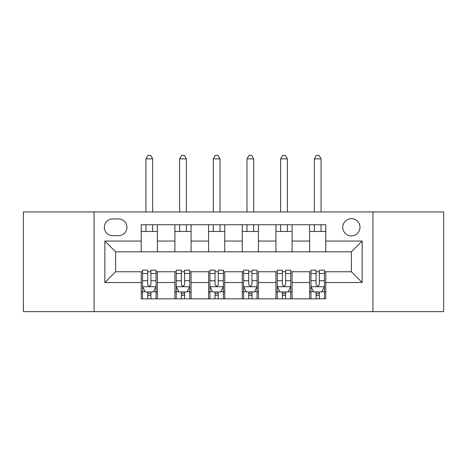 <?xml version="1.0" encoding="UTF-8"?>
<svg xmlns="http://www.w3.org/2000/svg" width="467" height="467" viewBox="0 0 467 467"><rect width="100%" height="100%" fill="white"/><g stroke="black" fill="none" stroke-linecap="round" stroke-linejoin="round"><path stroke-width="0.7" d="M351.371 218.684A8.622 8.622 0 0 0 342.749 227.301A8.622 8.622 0 0 0 351.371 235.923A8.622 8.622 0 0 0 359.993 227.301A8.622 8.622 0 0 0 351.371 218.684M372.929 311.635L443.65 311.635L443.65 211.948L372.929 211.948L372.929 311.635L94.071 311.635L94.071 211.948L23.35 211.948L23.35 311.635L94.071 311.635M112.664 235.654L118.589 235.654A8.353 8.353 0 0 0 126.942 227.301A8.353 8.353 0 0 0 118.589 218.953L112.664 218.953A8.353 8.353 0 0 0 104.31 227.301A8.353 8.353 0 0 0 112.664 235.654M372.929 211.948L94.071 211.948M141.221 282.535L104.853 282.535L104.853 241.042L141.221 241.042L141.221 251.818L115.629 251.818L115.629 271.759L141.221 271.759L141.221 298.833L325.779 298.833L325.779 271.759L351.371 271.759L351.371 251.818L325.779 251.818L325.779 241.042L362.147 241.042L362.147 282.535L325.779 282.535M325.779 241.042L325.779 224.744L141.221 224.744L141.221 241.042M309.609 224.744L309.609 251.818L325.779 251.818M309.609 251.818L141.221 251.818M141.221 271.759L142.569 271.759M147.689 271.759L150.923 271.759M156.042 271.759L157.391 271.759L157.391 298.833M176.246 271.759L157.391 271.759M181.365 271.759L184.599 271.759M189.719 271.759L191.067 271.759L191.067 298.833M209.928 271.759L191.067 271.759M215.042 271.759L218.276 271.759M223.395 271.759L224.744 271.759L224.744 298.833M243.605 271.759L224.744 271.759M248.724 271.759L251.958 271.759M257.072 271.759L258.42 271.759L258.42 298.833M277.281 271.759L258.42 271.759M282.401 271.759L285.635 271.759M290.754 271.759L292.097 271.759L292.097 298.833M310.958 271.759L292.097 271.759M316.077 271.759L319.311 271.759M324.431 271.759L325.779 271.759M157.391 224.744L157.391 251.818M141.221 231.48L157.391 231.48M141.221 292.097L142.569 292.097M147.689 292.097L150.923 292.097M156.042 292.097L157.391 292.097M174.903 271.759L174.903 298.833M174.903 224.744L174.903 251.818M191.067 224.744L191.067 251.818M174.903 231.48L191.067 231.48M174.903 292.097L176.246 292.097M181.365 292.097L184.599 292.097M189.719 292.097L191.067 292.097M208.58 271.759L208.58 298.833M208.58 292.097L209.928 292.097M215.042 292.097L218.276 292.097M223.395 292.097L224.744 292.097M208.58 224.744L208.58 251.818M224.744 224.744L224.744 251.818M208.58 231.48L224.744 231.48M242.256 271.759L242.256 298.833M242.256 292.097L243.605 292.097M248.724 292.097L251.958 292.097M257.072 292.097L258.42 292.097M242.256 224.744L242.256 251.818M258.42 224.744L258.42 251.818M242.256 231.48L258.42 231.48M275.933 271.759L275.933 298.833M275.933 292.097L277.281 292.097M282.401 292.097L285.635 292.097M290.754 292.097L292.097 292.097M275.933 224.744L275.933 251.818M292.097 224.744L292.097 251.818M275.933 231.48L292.097 231.48M309.609 271.759L309.609 298.833M309.609 292.097L310.958 292.097M316.077 292.097L319.311 292.097M324.431 292.097L325.779 292.097M309.609 231.48L325.779 231.48M115.629 251.818L104.853 241.042M115.629 271.759L104.853 282.535M362.147 241.042L351.371 251.818M362.147 282.535L351.371 271.759M147.689 295.331L150.923 295.331M142.569 273.522L147.689 273.522L147.689 270.142L142.569 270.142L142.569 286.575L145.266 291.963L153.345 291.963L156.042 286.575L156.042 270.142L150.923 270.142L150.923 273.522L156.042 273.522M156.042 286.575L156.042 298.833M142.569 286.575L142.569 298.833M150.923 291.963L150.923 298.833M147.689 298.833L147.689 291.963M147.689 273.522L147.689 284.555C148.763 286.633 149.843 286.633 150.923 284.555L150.923 273.522M152.674 231.48L152.674 224.744M152.674 211.948L152.674 158.868L145.938 158.868L145.938 211.948M145.938 231.48L145.938 224.744M145.938 158.868L147.957 155.365L150.654 155.365L152.674 158.868M181.365 295.331L184.599 295.331M176.246 273.522L181.365 273.522L181.365 270.142L176.246 270.142L176.246 286.575L178.943 291.963L187.022 291.963L189.719 286.575L189.719 270.142L184.599 270.142L184.599 273.522L189.719 273.522M189.719 286.575L189.719 298.833M176.246 286.575L176.246 298.833M184.599 291.963L184.599 298.833M181.365 298.833L181.365 291.963M181.365 273.522L181.365 284.555C182.445 286.633 183.519 286.633 184.599 284.555L184.599 273.522M186.351 231.48L186.351 224.744M186.351 211.948L186.351 158.868L179.614 158.868L179.614 211.948M179.614 231.48L179.614 224.744M179.614 158.868L181.634 155.365L184.331 155.365L186.351 158.868M215.042 295.331L218.276 295.331M209.928 273.522L215.042 273.522L215.042 270.142L209.928 270.142L209.928 286.575L212.619 291.963L220.704 291.963L223.395 286.575L223.395 270.142L218.276 270.142L218.276 273.522L223.395 273.522M223.395 286.575L223.395 298.833M209.928 286.575L209.928 298.833M218.276 291.963L218.276 298.833M215.042 298.833L215.042 291.963M215.042 273.522L215.042 284.555C216.122 286.633 217.196 286.633 218.276 284.555L218.276 273.522M220.027 231.48L220.027 224.744M220.027 211.948L220.027 158.868L213.291 158.868L213.291 211.948M213.291 231.48L213.291 224.744M213.291 158.868L215.316 155.365L218.007 155.365L220.027 158.868M248.724 295.331L251.958 295.331M243.605 273.522L248.724 273.522L248.724 270.142L243.605 270.142L243.605 286.575L246.296 291.963L254.381 291.963L257.072 286.575L257.072 270.142L251.958 270.142L251.958 273.522L257.072 273.522M257.072 286.575L257.072 298.833M243.605 286.575L243.605 298.833M251.958 291.963L251.958 298.833M248.724 298.833L248.724 291.963M248.724 273.522L248.724 284.555C249.798 286.633 250.878 286.633 251.958 284.555L251.958 273.522M253.709 231.48L253.709 224.744M253.709 211.948L253.709 158.868L246.973 158.868L246.973 211.948M246.973 231.48L246.973 224.744M246.973 158.868L248.993 155.365L251.684 155.365L253.709 158.868M282.401 295.331L285.635 295.331M277.281 273.522L282.401 273.522L282.401 270.142L277.281 270.142L277.281 286.575L279.978 291.963L288.057 291.963L290.754 286.575L290.754 270.142L285.635 270.142L285.635 273.522L290.754 273.522M290.754 286.575L290.754 298.833M277.281 286.575L277.281 298.833M285.635 291.963L285.635 298.833M282.401 298.833L282.401 291.963M282.401 273.522L282.401 284.555C283.475 286.633 284.555 286.633 285.635 284.555L285.635 273.522M287.386 231.48L287.386 224.744M287.386 211.948L287.386 158.868L280.649 158.868L280.649 211.948M280.649 231.48L280.649 224.744M280.649 158.868L282.669 155.365L285.366 155.365L287.386 158.868M316.077 295.331L319.311 295.331M310.958 273.522L316.077 273.522L316.077 270.142L310.958 270.142L310.958 286.575L313.655 291.963L321.734 291.963L324.431 286.575L324.431 270.142L319.311 270.142L319.311 273.522L324.431 273.522M324.431 286.575L324.431 298.833M310.958 286.575L310.958 298.833M319.311 291.963L319.311 298.833M316.077 298.833L316.077 291.963M316.077 273.522L316.077 284.555C317.157 286.633 318.231 286.633 319.311 284.555L319.311 273.522M321.062 231.48L321.062 224.744M321.062 211.948L321.062 158.868L314.326 158.868L314.326 211.948M314.326 231.48L314.326 224.744M314.326 158.868L316.346 155.365L319.043 155.365L321.062 158.868M174.903 282.535L157.391 282.535M174.903 241.042L157.391 241.042M208.58 241.042L191.067 241.042M208.58 282.535L191.067 282.535M242.256 241.042L224.744 241.042M242.256 282.535L224.744 282.535M275.933 241.042L258.42 241.042M275.933 282.535L258.42 282.535M309.609 241.042L292.097 241.042M309.609 282.535L292.097 282.535M142.639 286.709L155.972 286.709M156.042 291.642L153.509 291.642M145.103 291.642L142.569 291.642M150.923 280.743L156.042 280.743M142.569 280.743L147.689 280.743M147.689 293.62L150.923 293.62M176.316 286.709L189.649 286.709M189.719 291.642L187.185 291.642M178.779 291.642L176.246 291.642M184.599 280.743L189.719 280.743M176.246 280.743L181.365 280.743M181.365 293.62L184.599 293.62M209.992 286.709L223.331 286.709M223.395 291.642L220.862 291.642M212.456 291.642L209.928 291.642M218.276 280.743L223.395 280.743M209.928 280.743L215.042 280.743M215.042 293.62L218.276 293.62M243.669 286.709L257.008 286.709M257.072 291.642L254.544 291.642M246.138 291.642L243.605 291.642M251.958 280.743L257.072 280.743M243.605 280.743L248.724 280.743M248.724 293.62L251.958 293.62M277.351 286.709L290.684 286.709M290.754 291.642L288.221 291.642M279.815 291.642L277.281 291.642M285.635 280.743L290.754 280.743M277.281 280.743L282.401 280.743M282.401 293.62L285.635 293.62M311.028 286.709L324.361 286.709M324.431 291.642L321.897 291.642M313.491 291.642L310.958 291.642M319.311 280.743L324.431 280.743M310.958 280.743L316.077 280.743M316.077 293.62L319.311 293.62"/></g></svg>
